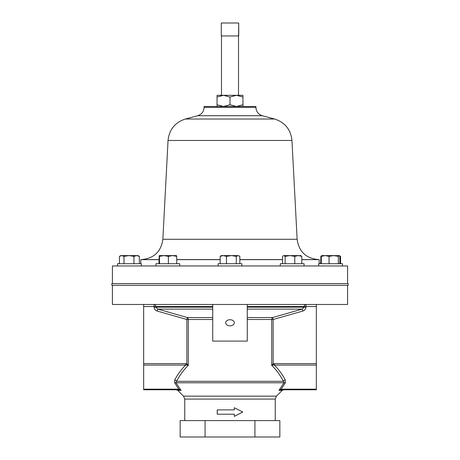 <?xml version="1.0" encoding="UTF-8"?>
<svg xmlns="http://www.w3.org/2000/svg" width="460" height="460" viewBox="0 0 460 460"><rect width="100%" height="100%" fill="white"/><g stroke="black" fill="none" stroke-linecap="round" stroke-linejoin="round"><path stroke-width="0.69" d="M234.312 409.889L217.223 409.889L217.223 414.207L234.312 414.207L234.312 416.363L242.776 412.045L234.312 407.732L234.312 409.889M230 420.595L279.847 420.595L279.847 437L180.153 437L180.153 420.595L230 420.595M234.312 416.363L242.776 412.045L234.312 407.732M276.454 396.158L275.241 399.084L184.759 399.084L183.546 396.158L276.454 396.158L282.233 390.379L278.95 390.379L284.027 382.783L283.406 381.317A2.07 1.374 152.1 0 1 285.234 379.851L285.349 382.783L281.158 389.166L281.158 389.769L278.95 390.379L281.02 389.195L280.928 389.769M230 325.835A4.318 3.053 0 0 1 225.682 322.782A4.318 3.053 0 0 1 230 319.729L230 319.729A4.318 3.053 0 0 1 234.318 322.782A4.318 3.053 0 0 1 230 325.835M347.593 285.303L347.593 304.468L112.407 304.468L112.407 285.303M193.487 283.573L348.157 283.573L348.157 285.303L111.843 285.303L111.843 283.573L193.487 283.573M280.289 265.96L280.289 263.718L304.048 263.718L304.048 265.96M218.12 265.96L218.12 263.718L241.88 263.718L241.88 265.96M155.952 265.96L155.952 263.718L179.71 263.718L179.71 265.96M318.711 265.96L318.711 263.718L342.47 263.718L342.47 265.96M117.53 263.718L117.53 265.96L117.53 263.718L141.289 263.718L141.289 265.96M301.806 259.664L319.188 259.664L301.806 259.572M282.532 259.572L239.844 259.572M282.532 259.664L239.844 259.664M204.096 107.376L255.904 107.376L255.904 106.473L204.096 106.473L204.096 107.376C203.843 111.596 201.71 114.379 197.696 115.719L185.414 119.008C175.001 122.412 169.211 129.565 168.044 140.461L162.863 239.28C161.098 251.689 153.968 258.457 141.479 259.572M112.407 283.573L112.407 265.96L347.593 265.96L347.593 283.573M220.156 259.664L176.732 259.664M158.936 259.664L140.812 259.664L140.812 263.718M220.156 259.572L176.732 259.572M158.936 259.572L140.812 259.664M339.624 255.95L340.549 256.37L339.221 255.599L321.954 255.599L320.884 256.22L321.626 255.858M320.631 263.718L320.884 256.22M340.549 263.718L340.549 256.37M138.046 255.599L128.984 255.599L133.963 256.37L136.666 255.599L139.368 256.37L138.149 255.662M121.727 255.599L120.779 255.599L119.45 256.37L121.727 255.599L128.984 255.599L124.004 256.37L121.727 255.599M119.45 263.718L119.45 256.37M124.004 263.718L124.004 256.37M133.963 263.718L133.963 256.37M139.368 263.718L139.368 256.37M322.058 255.599L321.293 256.37L325.18 255.599L329.061 256.37L333.707 255.599L338.359 256.37L339.221 255.599M339.123 255.599L339.888 256.37L339.888 263.718M321.293 263.718L321.293 256.37M329.061 263.718L329.061 256.37M338.359 263.718L338.359 256.37M159.212 255.599L159.488 256.37L163.938 255.599L159.212 255.599L158.936 263.718M163.938 255.599L172.558 255.599L176.732 256.37L176.467 255.599L172.558 255.599L168.383 256.37L163.938 255.599M159.488 263.718L159.488 256.37M168.383 263.718L168.383 256.37M176.732 263.718L176.732 256.37M223.307 255.599L221.363 255.599L220.156 256.37L223.307 255.599L226.458 256.37L231.38 255.599L223.307 255.599M236.296 263.718L236.296 256.37L231.38 255.599L238.073 255.599L239.844 256.37L239.844 263.718M239.234 255.95L238.073 255.599L236.296 256.37M220.156 263.718L220.156 256.37M226.458 263.718L226.458 256.37M283.837 255.599L283.222 255.777L283.837 255.599L285.142 256.37L289.961 255.599L283.837 255.599M298.293 255.599L289.961 255.599L294.779 256.37L298.293 255.599L300.8 255.599L301.806 256.37L298.293 255.599M282.532 263.718L282.532 256.37L283.222 255.777M285.142 263.718L285.142 256.37M294.779 263.718L294.779 256.37M301.806 263.718L301.806 256.37M205.074 420.595L205.074 437M254.926 420.595L254.926 437M178.98 389.195L181.05 390.379L179.072 389.769L178.842 389.166L178.842 389.769L143.658 389.769L143.658 389.166L178.842 389.166L174.65 382.783L174.765 379.851A2.07 1.374 -152.1 0 1 176.594 381.317L283.406 381.317C280.335 375.343 276.437 370.018 271.705 365.343L271.705 319.493L273.136 319.493L272.648 317.544L302.168 309.108L302.766 311.058L273.136 319.493L273.136 363.837L273.579 365.022L271.705 365.343L273.136 363.837L274.373 363.624L316.342 363.624L316.342 304.468M316.342 363.624L316.342 389.769L281.158 389.769M143.658 389.166L143.658 363.624L185.627 363.624L186.863 363.837L188.295 365.343L186.421 365.022L186.863 363.837L186.863 319.493L157.234 311.058L157.832 309.108L187.352 317.544L186.863 319.493L188.295 319.493L188.295 365.343C183.563 370.018 179.664 375.343 176.594 381.317L175.973 382.783L181.05 390.379L177.767 390.379L176.301 389.769L178.842 389.769L176.301 389.769M143.658 304.468L143.658 363.624M247.267 304.566L247.267 341.101L212.733 341.101L212.733 304.566M281.02 389.195L316.342 389.166M274.373 363.624L274.373 365.091L273.579 365.022M179.072 389.769L143.658 389.769M186.421 365.022L185.627 365.091L185.627 363.624M212.733 309.108L157.832 309.108L155.819 307.159L154.042 307.159C154.244 309.143 155.308 310.442 157.234 311.058M302.766 311.058C304.698 310.437 305.762 309.143 305.957 307.159L304.181 307.159L302.168 309.108L247.267 309.108M217.275 409.889L217.275 414.207M234.295 416.363L242.725 412.045L234.295 407.732M316.342 365.091L274.373 365.091C278.72 369.478 282.336 374.4 285.234 379.851M174.65 382.783A2.07 1.34 147.7 0 1 175.973 382.783L284.027 382.783A2.07 1.34 -147.7 0 1 285.349 382.783M174.765 379.851C177.663 374.4 181.28 369.478 185.627 365.091L143.658 365.091M238.516 35.949L238.516 95.318L236.474 95.318L242.949 97.043L242.949 104.748L236.474 106.473L230 104.748L223.525 106.473L217.051 104.748L217.051 97.043L223.525 95.318L242.949 95.318L242.949 97.043M238.544 23L221.277 23L221.277 35.949L238.723 35.949L238.723 23L238.544 35.949M217.051 97.043L217.051 95.318L223.525 95.318L230 97.043L230 104.748M230 97.043L236.474 95.318M242.949 106.473L242.949 104.748M217.051 106.473L217.051 104.748M255.904 107.376C256.157 111.596 258.29 114.379 262.303 115.719L274.585 119.008C284.999 122.412 290.789 129.565 291.956 140.461L297.137 239.28L162.863 239.28M291.956 140.461L168.044 140.461M274.585 119.008L185.414 119.008M262.303 115.719L197.696 115.719M247.267 319.493L271.705 319.493A2.07 1.432 90 0 1 272.648 317.544L247.267 317.544M212.733 317.544L187.352 317.544A2.07 1.432 -90 0 1 188.295 319.493L212.733 319.493M247.267 307.159L304.181 307.159L304.181 306.538L247.267 306.538M212.733 306.538L155.819 306.538L155.819 307.159L212.733 307.159M154.042 307.159L154.042 304.468A2.07 1.782 90 0 1 155.819 306.538L143.658 306.538M316.342 306.538L304.181 306.538A2.07 1.782 -90 0 1 305.957 304.468L305.957 307.159M221.484 95.318L221.484 35.949M275.241 399.084L275.241 420.595M319.188 259.664L319.188 263.718M297.137 239.28C298.902 251.689 306.032 258.457 318.521 259.572M282.233 390.379L283.699 389.769M183.546 396.158L177.767 390.379M184.759 399.084L184.759 420.595"/></g></svg>
